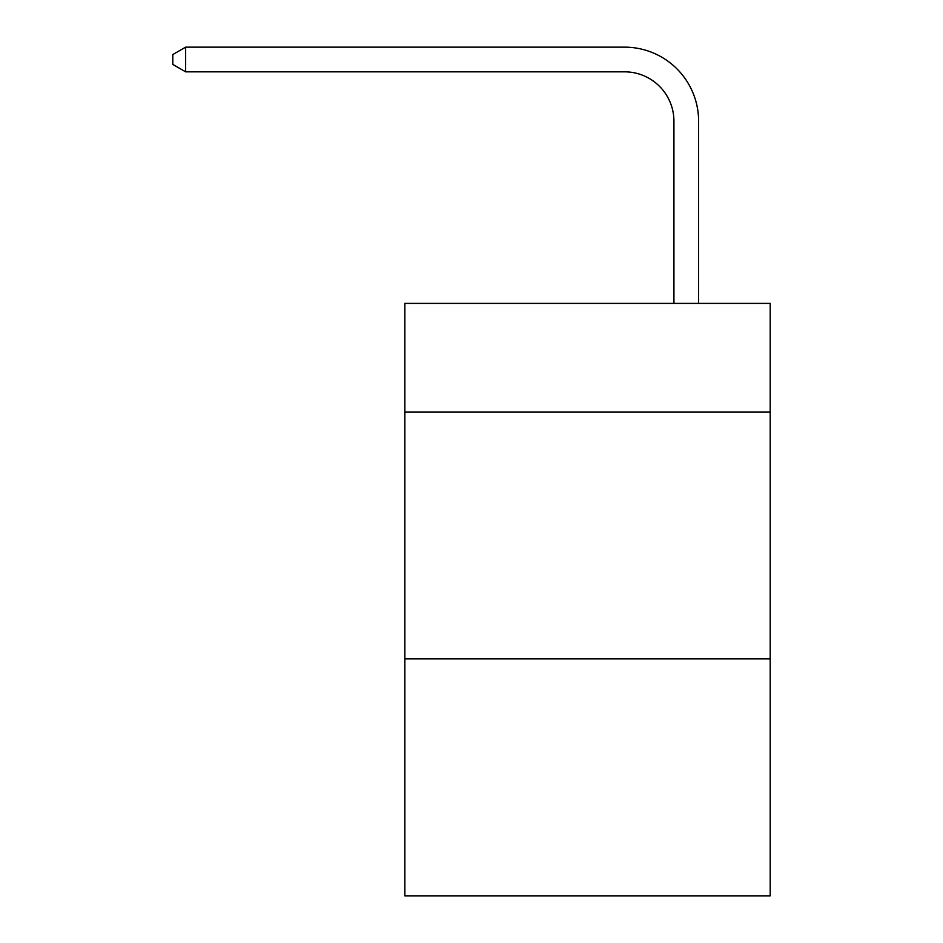 <?xml version="1.0" encoding="UTF-8"?>
<svg xmlns="http://www.w3.org/2000/svg" width="943" height="943" viewBox="0 0 943 943"><rect width="100%" height="100%" fill="white"/><g stroke="black" fill="none" stroke-linecap="round" stroke-linejoin="round"><path stroke-width="1.41" d="M770.195 412.008L770.195 303.387L404.853 303.387L404.853 412.008L770.195 412.008L770.195 895.85L404.853 895.85L404.853 412.008M770.195 658.862L404.853 658.862M673.927 303.387L673.927 121.211A49.366 49.366 81.3 0 0 624.549 71.833L185.641 71.833L172.805 64.43L172.805 54.553L185.641 47.15L624.549 47.15A74.061 74.061 -68.8 0 1 698.61 121.211L698.61 303.387M673.927 121.211A49.366 49.366 111.2 0 0 624.549 71.833A49.366 49.366 111.2 0 1 673.927 121.211A49.366 49.366 111.2 0 0 624.549 71.833A49.366 49.366 111.2 0 1 673.927 121.211A49.366 49.366 111.2 0 0 624.549 71.833A49.366 49.366 111.2 0 1 673.927 121.211A49.366 49.366 111.2 0 0 624.549 71.833A49.366 49.366 111.2 0 1 673.927 121.211A49.366 49.366 111.2 0 0 624.549 71.833A49.366 49.366 111.2 0 1 673.927 121.211A49.366 49.366 111.2 0 0 624.549 71.833A49.366 49.366 111.2 0 1 673.927 121.211A49.366 49.366 111.2 0 0 624.549 71.833A49.366 49.366 111.2 0 1 673.927 121.211A49.366 49.366 111.2 0 0 624.549 71.833A49.366 49.366 111.2 0 1 673.927 121.211A49.366 49.366 111.2 0 0 624.549 71.833A49.366 49.366 111.2 0 1 673.927 121.211A49.366 49.366 111.2 0 0 624.549 71.833A49.366 49.366 111.2 0 1 673.927 121.211A49.366 49.366 111.2 0 0 624.549 71.833A49.366 49.366 111.2 0 1 673.927 121.211A49.366 49.366 111.2 0 0 624.549 71.833A49.366 49.366 111.2 0 1 673.927 121.211A49.366 49.366 111.2 0 0 624.549 71.833A49.366 49.366 111.2 0 1 673.927 121.211A49.366 49.366 111.2 0 0 624.549 71.833A49.366 49.366 111.2 0 1 673.927 121.211A49.366 49.366 111.2 0 0 624.549 71.833A49.366 49.366 111.2 0 1 673.927 121.211A49.366 49.366 111.2 0 0 624.549 71.833A49.366 49.366 111.2 0 1 673.927 121.211A49.366 49.366 111.2 0 0 624.549 71.833A49.366 49.366 111.2 0 1 673.927 121.211A49.366 49.366 111.2 0 0 624.549 71.833A49.366 49.366 111.2 0 1 673.927 121.211A49.366 49.366 111.2 0 0 624.549 71.833A49.366 49.366 111.2 0 1 673.927 121.211A49.366 49.366 111.2 0 0 624.549 71.833A49.366 49.366 111.2 0 1 673.927 121.211A49.366 49.366 111.2 0 0 624.549 71.833A49.366 49.366 111.2 0 1 673.927 121.211A49.366 49.366 111.2 0 0 624.549 71.833A49.366 49.366 111.2 0 1 673.927 121.211A49.366 49.366 111.2 0 0 624.549 71.833A49.366 49.366 111.2 0 1 673.927 121.211A49.366 49.366 111.2 0 0 624.549 71.833A49.366 49.366 111.2 0 1 673.927 121.211A49.366 49.366 111.2 0 0 624.549 71.833A49.366 49.366 111.2 0 1 673.927 121.211A49.366 49.366 111.2 0 0 624.549 71.833A49.366 49.366 111.2 0 1 673.927 121.211M185.641 47.15L624.549 47.15L185.641 47.15L624.549 47.15L185.641 47.15L624.549 47.15L185.641 47.15L624.549 47.15L185.641 47.15L624.549 47.15L185.641 47.15L624.549 47.15L185.641 47.15L624.549 47.15L185.641 47.15L624.549 47.15L185.641 47.15L624.549 47.15L185.641 47.15L624.549 47.15L185.641 47.15L624.549 47.15L185.641 47.15L624.549 47.15L185.641 47.15L624.549 47.15L185.641 47.15L624.549 47.15L185.641 47.15L624.549 47.15L185.641 47.15L624.549 47.15L185.641 47.15L624.549 47.15L185.641 47.15L624.549 47.15L185.641 47.15L624.549 47.15L185.641 47.15L624.549 47.15L185.641 47.15L624.549 47.15L185.641 47.15L624.549 47.15L185.641 47.15L624.549 47.15L185.641 47.15L624.549 47.15L185.641 47.15L624.549 47.15L185.641 47.15L624.549 47.15L185.641 47.15L185.641 71.833"/></g></svg>
